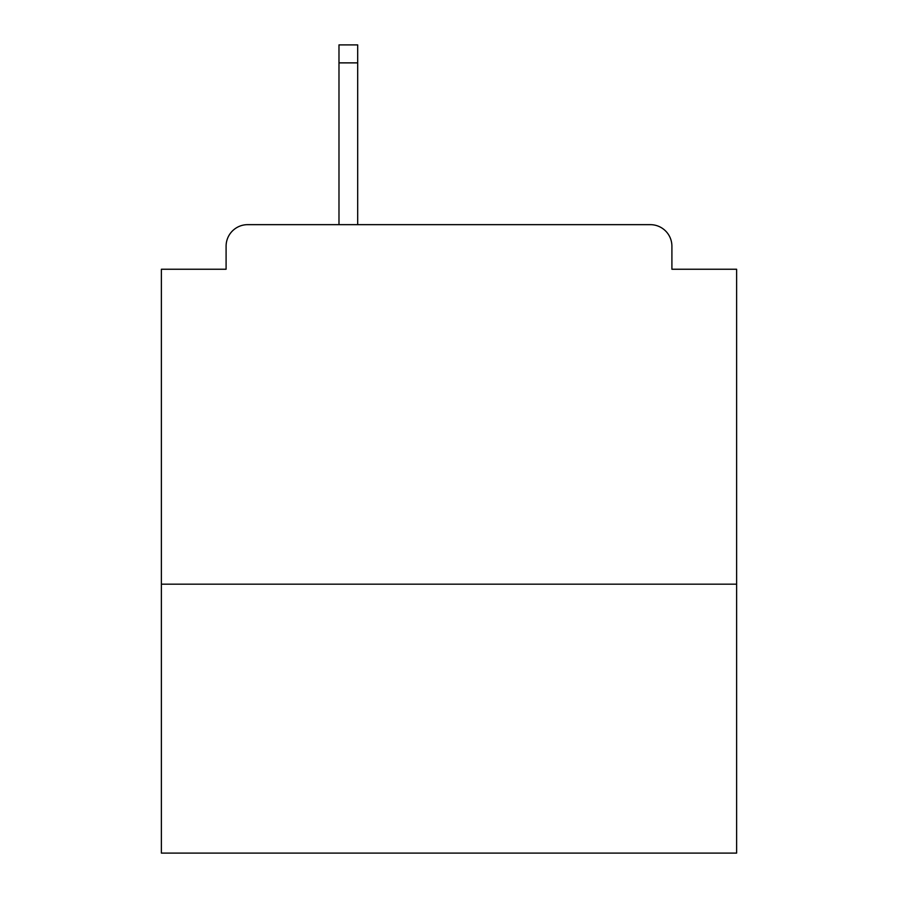 <?xml version="1.0" encoding="UTF-8"?>
<svg xmlns="http://www.w3.org/2000/svg" width="898" height="898" viewBox="0 0 898 898"><rect width="100%" height="100%" fill="white"/><g stroke="black" fill="none" stroke-linecap="round" stroke-linejoin="round"><path stroke-width="1.35" d="M736.618 584.183L736.618 269.243L671.906 269.243L671.906 246.232A21.574 21.574 0 0 0 650.332 224.657L247.668 224.657A21.574 21.574 0 0 0 226.094 246.232L226.094 269.243L161.382 269.243L161.382 853.1L736.618 853.1L736.618 584.183L161.382 584.183M226.094 246.232L226.094 269.243M650.332 224.657L561.171 224.657M336.829 224.657L247.668 224.657M671.906 269.243L671.906 246.232M357.685 62.871L338.984 62.871L338.984 44.9L357.685 44.9L357.685 224.657M338.984 62.871L338.984 224.657"/></g></svg>
